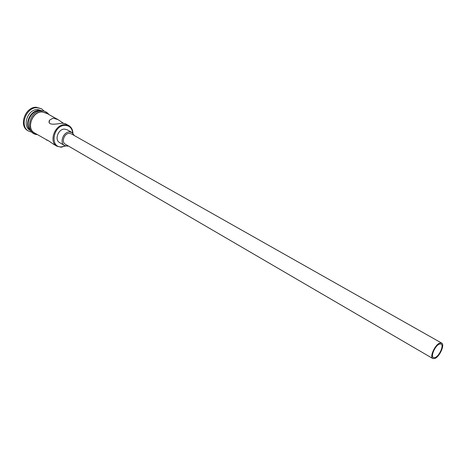 <?xml version="1.0" encoding="UTF-8"?>
<svg xmlns="http://www.w3.org/2000/svg" width="466" height="466" viewBox="0 0 466 466"><rect width="100%" height="100%" fill="white"/><g stroke="black" fill="none" stroke-linecap="round" stroke-linejoin="round"><path stroke-width="0.7" d="M72.737 133.026C72.09 128.133 69.51 125.587 65.001 125.383C52.908 125.249 49.507 148.083 61.669 146.872L65.356 145.881L61.256 147.233L56.904 146.202C48.464 141.949 54.819 124.346 64.757 124.626L68.752 125.57C71.211 127.032 72.591 129.402 72.894 132.694L72.923 133.194M65.595 145.957L65.147 146.19M439.531 344.042C435.361 345.236 430.339 356.286 433.368 357.573L435.028 357.579C439.211 356.292 444.156 345.358 441.127 344.059L439.531 344.042M434.708 358.54C439.49 357.067 445.135 344.572 441.675 343.087L439.852 343.069C435.087 344.426 429.343 357.067 432.803 358.535L434.708 358.54M441.675 343.087L71.298 133.841L69.253 133.363C64.273 133.27 61.093 142.118 65.333 144.233L432.803 358.535M74.327 135.554L72.02 132.53L69.481 131.936C63.254 131.802 59.269 142.87 64.564 145.52L67.244 146.149L68.339 145.986M72.02 132.53L66.964 129.682L64.43 129.088C58.215 128.942 54.266 139.94 59.561 142.584L64.564 145.52M63.294 123.193L58.052 119.622L53.124 118.143L49.524 120.181C46.81 125.907 56.147 124.078 62.164 123.181L65.193 123.589L68.752 125.57M56.904 146.202L53.194 144.006C48.388 140.581 46.181 139.27 46.571 140.08L48.074 140.441M30.785 130.637C23.562 125.5 29.946 109.982 39.173 110.36L42.132 110.867M30.884 130.789L30.156 130.358C21.756 126.1 27.791 109.085 37.612 109.493L42.319 110.873M32.131 132.28L28.636 131.121C19.199 126.321 25.985 107.192 37.035 107.675L41.468 108.759L44.235 111.193M46.612 139.812L34.484 132.921C26.073 128.663 32.16 111.549 42.004 111.939L45.971 112.906L58.052 119.622M49.425 120.391L49.419 120.91M30.581 130.299C24.308 124.591 30.884 110.273 39.645 110.623L41.742 110.856M28.636 131.121L27.867 130.666C18.436 125.867 25.216 106.761 36.255 107.244L41.468 108.759M47.258 113.617L42.022 111.799C31.193 111.397 25.7 130.824 35.748 133.672M72.743 133.031L72.894 132.694M49.198 122.366L49.524 120.181M48.813 114.485C47.066 112.09 44.678 110.885 41.66 110.856M37.28 134.575C24.442 134.179 28.601 110.576 41.544 110.861"/></g></svg>
